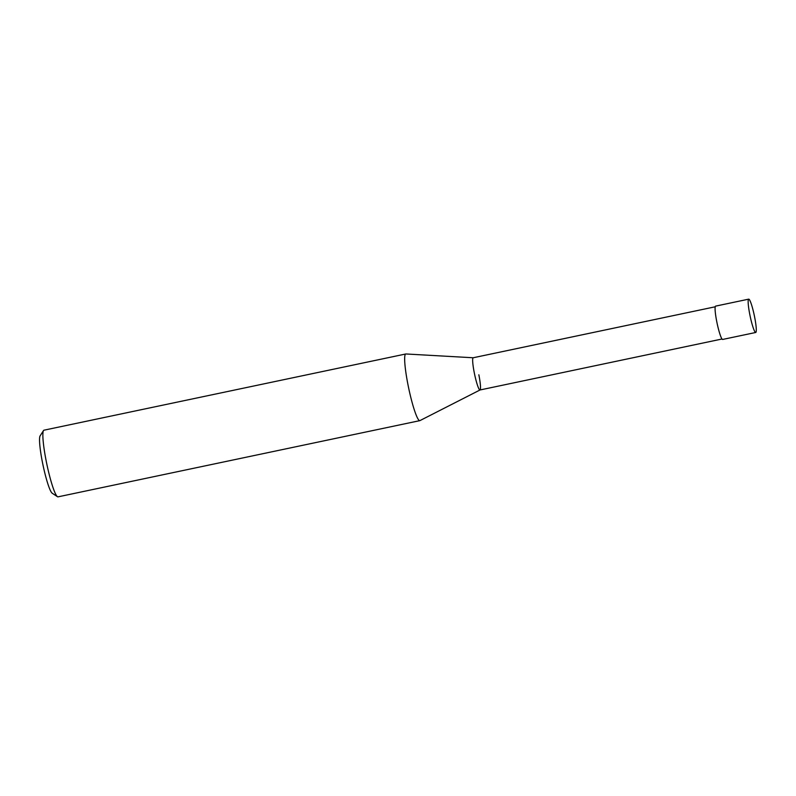<?xml version="1.0" encoding="UTF-8"?>
<svg xmlns="http://www.w3.org/2000/svg" width="796" height="796" viewBox="0 0 796 796"><rect width="100%" height="100%" fill="white"/><g stroke="black" fill="none" stroke-linecap="round" stroke-linejoin="round"><path stroke-width="1.19" d="M419.82 420.646L58.018 496.853A34.059 4.209 -101.9 0 1 57.451 496.694A34.059 4.209 -101.9 0 1 46.307 461.59A34.059 4.209 -101.9 0 1 43.521 430.556A34.059 4.209 -101.9 0 1 43.979 430.188L405.781 353.981A34.059 4.209 78.1 0 0 408.109 385.383A34.059 4.209 78.1 0 0 419.82 420.646A34.059 4.209 78.1 0 0 419.96 420.596L480.008 389.98A16.467 2.04 -101.9 0 1 474.316 372.946A16.467 2.04 -101.9 0 1 473.262 357.762M43.521 430.556L40.108 435.88A29.522 3.652 78.1 0 0 42.526 462.775A29.522 3.652 78.1 0 0 52.178 493.202L57.451 496.694M473.222 357.762L405.92 353.971A34.059 4.209 78.1 0 0 405.781 353.981M478.854 374.807A16.467 2.04 -101.9 0 1 480.038 389.96A16.467 2.04 -101.9 0 1 474.316 372.946A16.467 2.04 -101.9 0 1 473.192 357.762L715.226 306.788M755.732 332.479L722.659 339.444A17.034 2.109 -101.9 0 1 716.798 321.823A17.034 2.109 -101.9 0 1 715.634 306.122L748.708 299.147A17.034 2.109 78.1 0 0 749.872 314.858A17.034 2.109 78.1 0 0 755.732 332.479A17.034 2.109 78.1 0 0 754.568 316.778A17.034 2.109 78.1 0 0 748.708 299.147M479.978 389.98L722.012 339.006"/></g></svg>
